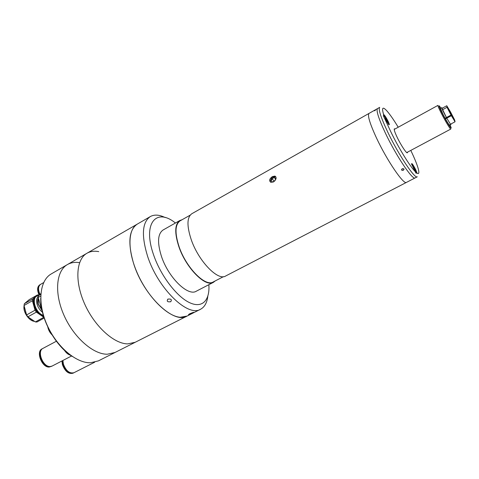 <?xml version="1.0" encoding="UTF-8"?>
<svg xmlns="http://www.w3.org/2000/svg" width="479" height="479" viewBox="0 0 479 479"><rect width="100%" height="100%" fill="white"/><g stroke="black" fill="none" stroke-linecap="round" stroke-linejoin="round"><path stroke-width="0.72" d="M406.731 152.573L450.775 129.073C450.434 129.641 445.225 120.977 441.404 113.463C438.902 108.511 437.746 105.823 437.944 105.386L394.199 129.438M440.925 108.176L439.722 106.398C438.183 104.56 439.027 106.859 442.261 113.295C446.793 122.229 452.583 131.384 450.895 127.031L450.068 125.049M440.506 108.458L442.961 114.2C446.224 120.618 450.476 127.42 449.518 124.714M446.446 117.583C443.398 111.966 441.818 108.661 441.71 107.661L446.434 117.535L445.135 118.271M449.709 111.595L446.757 105.751L447.027 107.296L451.026 115.05L446.434 117.535M447.027 107.296L442.464 109.787M451.026 115.05L449.757 111.571M442.243 108.224L446.757 105.751M449.799 111.841L454.493 119.648L450.553 112.02L446.913 105.967L449.913 111.775M450.835 124.037L450.925 124.678L450.505 124.277L446.799 118.223L445.488 118.912M446.799 118.223L450.482 124.229L455.05 121.78L454.691 120.079L451.14 114.445L451.386 115.696L455.05 121.78M446.793 118.175L451.386 115.696M190.175 215.155L180.122 220.843C175.027 224.423 174.685 233.051 179.098 246.733C186.187 267.845 205.455 287.155 213.227 281.957L223.483 276.646M272.395 176.589L274.97 176.086C276.844 177.553 276.359 179.499 273.515 181.936L270.851 182.319C268.869 180.751 269.384 178.841 272.395 176.589M191.857 213.706C186.888 217.227 186.702 225.938 191.295 239.835C198.665 261.294 218.041 281.149 225.615 276.024L417.305 176.781C414.976 179.374 398.33 154.472 387.589 131.779C380.751 117.169 378.117 109.026 379.703 107.362L377.566 108.565C375.943 110.26 378.536 118.409 385.35 133.012C396.049 155.693 412.73 180.535 415.131 177.907C412.73 180.535 396.049 155.693 385.35 133.012C378.536 118.409 375.943 110.26 377.566 108.565L369.087 113.367C367.291 115.158 369.746 123.337 376.452 137.91C386.984 160.543 403.815 185.145 406.473 182.385C403.815 185.145 386.984 160.543 376.452 137.91C369.746 123.337 367.291 115.158 369.087 113.367L191.857 213.706M182.068 219.741L179.9 220.478L163.117 229.98C157.705 233.74 157.136 242.506 161.423 256.277C168.327 277.527 188.019 296.663 196.288 291.208L213.412 282.341L215.209 280.928M179.9 220.478C174.745 224.1 174.398 232.83 178.865 246.679C186.038 268.054 205.545 287.604 213.412 282.341M403.887 168.931L402.222 168.746L401.546 169.542L401.647 170.105L403.3 170.267L403.989 169.488L403.887 168.931C403.821 170.284 403.079 170.68 401.647 170.105C401.701 168.722 402.444 168.333 403.887 168.931M374.674 110.392L375.081 110.17M374.536 110.805L375.668 109.972L374.536 110.805M275.982 177.008C272.826 176.452 270.94 177.96 270.324 181.535L270.617 182.218M275.575 178.924L274.245 177.535L275.718 178.517L274.934 180.769M274.928 180.775L272.671 182.032L271.21 181.038L271.994 178.793L274.257 181.146M274.245 177.535L271.994 178.793M398.223 127.222C393.606 119.612 389.75 114.086 386.661 110.655C382.619 106.38 381.595 107.661 383.583 114.499L383.428 115.834L390.535 131.192C398.336 147.55 410.114 166.698 415.377 171.781L415.844 173.039L417.095 173.236C418.874 174.26 419.293 172.895 418.347 169.147C417.161 164.686 414.64 158.441 410.784 150.412M383.583 114.499C384.463 114.846 385.966 117.098 388.098 121.253C389.523 124.354 389.702 125.408 388.619 124.402L385.02 118.594M415.377 171.781L411.545 164.087C411.593 162.621 412.994 164.501 415.742 169.722L417.095 173.236M394.983 129.007L394.361 128.803C393.84 129.42 394.78 132.27 397.181 137.353C400.863 145.059 406.527 153.621 407.354 152.783L407.521 152.154M415.64 172.662L416.137 172.991L415.065 169.746C413.569 166.788 412.425 165.016 411.647 164.429M414.616 170.296L413.084 167.123L414.616 170.296M413.491 168.458L413.868 168.261M388.397 124.145L387.385 121.229C385.637 117.816 384.386 115.936 383.631 115.595L384.026 117.295M386.751 121.468L385.242 118.337L386.751 121.468M385.685 119.78L386.08 119.558M192.534 313.2C188.349 315.152 187.385 315.362 189.636 313.823C193.923 312.051 194.887 311.847 192.534 313.2C188.349 315.152 187.385 315.362 189.642 313.823C193.923 312.051 194.887 311.847 192.534 313.2M170.656 301.758C167.387 302.123 166.482 301.231 167.943 299.088C171.219 298.782 172.123 299.674 170.656 301.758M207.808 296.297C207.018 302.752 204.599 307.063 200.563 309.242L135.21 342.281L127.725 343.892C113.978 343.862 94.525 326.319 84.561 303.752C74.496 281.203 76.179 259.193 86.974 253.241L137.263 224.124C128.821 229.902 127.624 243.104 133.683 263.743C143.712 296.112 174.128 324.564 187.067 316.062L180.248 317.266C167.542 316.481 148.484 297.776 137.934 274.551C127.282 251.337 127.6 229.399 137.263 224.124L150.352 216.544C154.382 214.352 159.315 214.688 165.153 217.55M200.563 309.242C188.085 317.529 157.872 288.586 147.52 256.055C141.251 235.333 142.197 222.16 150.352 216.544M175.428 223.01C156.447 207.479 142.401 222.992 153.508 254.63C160.435 275.233 176.362 296.309 189.235 302.494C202.162 308.823 210.018 300.441 208.85 284.706M170.769 301.692C167.542 302.207 166.56 301.357 167.83 299.147C171.069 298.698 172.045 299.549 170.769 301.692M86.974 253.241L67.443 264.552C56.229 270.749 54.037 292.771 63.887 315.062C73.628 337.372 93.207 354.472 107.338 354.226C93.207 354.472 73.628 337.372 63.887 315.062C54.037 292.771 56.229 270.749 67.443 264.552L51.295 273.898C39.751 280.293 37.152 302.321 46.822 324.397C56.384 346.497 76.059 363.238 90.489 362.765L98.411 360.879L115.062 352.46L107.338 354.226L115.062 352.46L135.21 342.281L127.725 343.892C113.978 343.862 94.525 326.319 84.561 303.752C74.496 281.203 76.179 259.193 86.974 253.241C90.387 251.319 94.309 250.78 98.752 251.631M67.443 264.552C70.982 262.552 75.023 261.929 79.568 262.672M72.245 356.454C55.085 345.826 40.242 318.415 40.709 298.237M43.403 315.649C35.865 313.829 30.548 298.92 36.416 296.232L35.829 296.567C29.65 299.393 35.847 315.224 43.553 316.158M36.416 296.232L38.518 295.669M38.47 295.783C30.644 295.794 34.787 312.937 43.302 315.314M39.188 295.1L37.548 294.896L32.716 298.974L24.345 303.74L29.255 299.62L37.548 294.896M24.034 305.5L32.416 300.74L35.033 310.212L26.59 314.942L24.034 305.5L24.345 303.74M26.59 314.942L27.908 316.841L36.35 312.122L43.793 317.278L35.38 321.93L27.908 316.841M35.033 310.212L36.35 312.122M35.38 321.93L36.967 322.014L44.158 318.044M32.716 298.974L32.416 300.74M42.032 310.284L38.242 304.009L38.476 298.405M38.356 297.986C37.482 299.531 37.362 301.531 38.009 303.991L42.116 310.661M42.481 312.242C39.865 310.224 38.051 307.53 37.027 304.153C36.153 300.644 36.584 298.1 38.32 296.507M40.811 294.363L38.494 295.681L40.865 293.675M41.368 306.656L40.859 306.943L38.206 297.447L38.494 295.681M41.607 308.087L40.859 306.943M38.206 297.447L40.727 296.016M43.643 282.598L40.595 284.358C38.098 286.28 37.901 289.627 40.014 294.393M40.392 284.484L40.176 284.598C37.661 286.544 37.482 289.921 39.637 294.717M40.176 284.598L39.661 284.897C37.134 286.855 36.961 290.244 39.134 295.058M56.372 341.24L43.008 348.359C36.638 351.095 42.984 367.201 50.223 366.531L52.091 366.07L71.551 355.993M64.06 349.742C65.922 352.73 68.072 354.556 70.515 355.232M42.793 348.478L42.02 348.886C35.638 351.628 41.978 367.722 49.223 367.046L51.87 366.178M42.571 348.592C36.194 351.335 42.541 367.435 49.78 366.758L51.648 366.297M62.905 360.471L63.402 364.136C66.036 370.89 69.551 373.752 73.946 372.722L94.638 362.256M61.923 360.98L62.42 364.645C65.048 371.393 68.563 374.249 72.964 373.219L73.724 372.83M62.468 360.699L62.965 364.363C65.599 371.111 69.114 373.973 73.509 372.943M47.81 327.091C48.439 330.049 49.822 332.6 51.954 334.749M34.278 321.289C28.812 320.87 22.711 311.595 24.112 305.806M24.154 305.943C23.034 311.853 29.081 320.816 34.488 321.319M440.476 108.476L441.71 107.661M449.571 125.264L450.925 124.678M275.67 176.823L274.97 176.086M24.1 305.746C22.705 311.733 28.962 321.062 34.572 321.379"/></g></svg>

